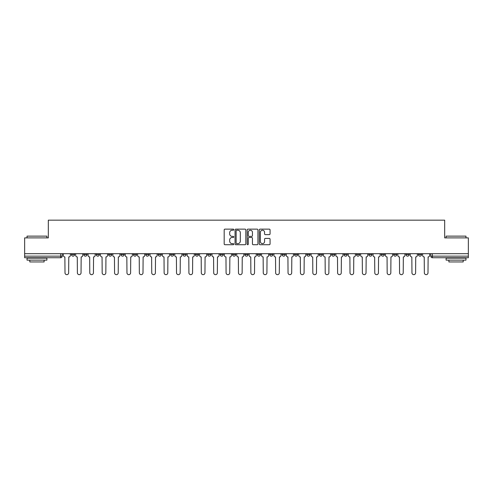 <?xml version="1.0" encoding="UTF-8"?>
<svg xmlns="http://www.w3.org/2000/svg" width="493" height="493" viewBox="0 0 493 493"><rect width="100%" height="100%" fill="white"/><g stroke="black" fill="none" stroke-linecap="round" stroke-linejoin="round"><path stroke-width="0.74" d="M233.793 229.676A0.548 0.548 0 0 0 233.244 229.134L224.962 229.134A0.783 0.783 0 0 0 224.179 229.911L224.179 243.943A0.783 0.783 0 0 0 224.962 244.725L233.244 244.725A0.548 0.548 0 0 0 233.793 244.177A0.548 0.548 0 0 0 233.244 243.634L232.172 243.634A2.496 2.496 0 0 1 229.676 241.139L229.676 239.968A2.496 2.496 0 0 1 232.172 237.472L233.244 237.472A0.548 0.548 0 0 0 233.793 236.93A0.548 0.548 0 0 0 233.244 236.381L232.172 236.381A2.496 2.496 0 0 1 229.676 233.885L229.676 232.721A2.496 2.496 0 0 1 232.172 230.225L233.244 230.225A0.548 0.548 0 0 0 233.793 229.676M405.998 253.685L405.998 254.561L409.172 254.561A1.59 1.59 0 0 1 407.588 256.15A1.59 1.59 0 0 1 405.998 254.561L405.998 253.685M393.605 253.685L393.605 254.561L396.785 254.561A1.59 1.59 0 0 1 395.195 256.15A1.59 1.59 0 0 1 393.605 254.561L393.605 253.685M319.261 253.685L319.261 254.561L322.434 254.561A1.59 1.59 0 0 1 320.844 256.15A1.59 1.59 0 0 1 319.261 254.561L319.261 253.685M306.868 253.685L306.868 254.561L310.042 254.561A1.59 1.59 0 0 1 308.458 256.15A1.59 1.59 0 0 1 306.868 254.561L306.868 253.685M294.475 253.685L294.475 254.561L297.655 254.561A1.59 1.59 0 0 1 296.065 256.15A1.59 1.59 0 0 1 294.475 254.561L294.475 253.685M269.696 253.685L269.696 254.561L272.869 254.561A1.59 1.59 0 0 1 271.279 256.15A1.59 1.59 0 0 1 269.696 254.561L269.696 253.685M244.91 254.561L244.91 253.685L244.91 254.561A1.59 1.59 0 0 0 246.5 256.15A1.59 1.59 0 0 1 244.91 254.561L248.09 254.561A1.59 1.59 0 0 1 246.5 256.15A1.59 1.59 0 0 0 248.09 254.561L248.09 253.685L248.09 254.561M232.517 254.561L232.517 253.685L232.517 254.561A1.59 1.59 0 0 0 234.107 256.15A1.59 1.59 0 0 1 232.517 254.561L235.697 254.561A1.59 1.59 0 0 1 234.107 256.15M220.131 254.561L220.131 253.685L220.131 254.561A1.59 1.59 0 0 0 221.721 256.15A1.59 1.59 0 0 1 220.131 254.561L223.304 254.561A1.59 1.59 0 0 1 221.721 256.15A1.59 1.59 0 0 0 223.304 254.561L223.304 253.685L223.304 254.561M207.738 253.685L207.738 254.561L210.918 254.561A1.59 1.59 0 0 1 209.328 256.15A1.59 1.59 0 0 1 207.738 254.561L207.738 253.685M195.345 253.685L195.345 254.561L198.525 254.561A1.59 1.59 0 0 1 196.935 256.15A1.59 1.59 0 0 1 195.345 254.561L195.345 253.685M182.958 253.685L182.958 254.561L186.132 254.561A1.59 1.59 0 0 1 184.542 256.15A1.59 1.59 0 0 1 182.958 254.561L182.958 253.685M170.566 254.561L170.566 253.685L170.566 254.561A1.59 1.59 0 0 0 172.156 256.15A1.59 1.59 0 0 1 170.566 254.561L173.739 254.561A1.59 1.59 0 0 1 172.156 256.15M145.78 254.561L145.78 253.685L145.78 254.561A1.59 1.59 0 0 0 147.37 256.15A1.59 1.59 0 0 1 145.78 254.561L148.96 254.561A1.59 1.59 0 0 1 147.37 256.15A1.59 1.59 0 0 0 148.96 254.561L148.96 253.685L148.96 254.561M133.393 254.561L133.393 253.685L133.393 254.561A1.59 1.59 0 0 0 134.977 256.15A1.59 1.59 0 0 1 133.393 254.561L136.567 254.561A1.59 1.59 0 0 1 134.977 256.15A1.59 1.59 0 0 0 136.567 254.561L136.567 253.685L136.567 254.561M121.001 254.561L121.001 253.685L121.001 254.561A1.59 1.59 0 0 0 122.591 256.15A1.59 1.59 0 0 1 121.001 254.561L124.174 254.561A1.59 1.59 0 0 1 122.591 256.15A1.59 1.59 0 0 0 124.174 254.561L124.174 253.685L124.174 254.561M108.608 254.561L108.608 253.685L108.608 254.561A1.59 1.59 0 0 0 110.198 256.15A1.59 1.59 0 0 1 108.608 254.561L111.788 254.561A1.59 1.59 0 0 1 110.198 256.15M96.215 254.561L96.215 253.685L96.215 254.561A1.59 1.59 0 0 0 97.805 256.15A1.59 1.59 0 0 1 96.215 254.561L99.395 254.561A1.59 1.59 0 0 1 97.805 256.15A1.59 1.59 0 0 0 99.395 254.561L99.395 253.685L99.395 254.561M83.828 254.561L83.828 253.685L83.828 254.561A1.59 1.59 0 0 0 85.412 256.15A1.59 1.59 0 0 1 83.828 254.561L87.002 254.561A1.59 1.59 0 0 1 85.412 256.15A1.59 1.59 0 0 0 87.002 254.561L87.002 253.685L87.002 254.561M269.283 234.631A0.783 0.783 0 0 0 270.065 233.848L270.065 229.911A0.783 0.783 0 0 0 269.283 229.134L260.088 229.134A0.783 0.783 0 0 0 259.306 229.911L259.306 243.943A0.783 0.783 0 0 0 260.088 244.725L269.283 244.725A0.783 0.783 0 0 0 270.065 243.943L270.065 239.191A0.783 0.783 0 0 0 269.283 238.409L265.351 238.409A0.783 0.783 0 0 0 264.568 239.191L264.568 241.545A2.083 2.083 0 0 1 262.486 243.634A2.083 2.083 0 0 1 260.396 241.545L260.396 232.308A2.083 2.083 0 0 1 262.486 230.225A2.083 2.083 0 0 1 264.568 232.308L264.568 233.848A0.783 0.783 0 0 0 265.351 234.631L269.283 234.631M24.65 253.685L24.65 237.885L48.32 237.885L48.32 220.168L444.68 220.168L444.68 237.885L468.35 237.885L468.35 253.685L24.65 253.685L24.65 256.15L62.223 256.15L62.223 253.685L62.223 256.15A1.59 1.59 0 0 1 60.633 257.74L24.65 257.74L24.65 256.15M245.816 229.911A0.783 0.783 0 0 0 245.039 229.134L235.839 229.134A0.783 0.783 0 0 0 235.056 229.911L235.056 243.943A0.783 0.783 0 0 0 235.839 244.725L245.039 244.725A0.783 0.783 0 0 0 245.816 243.943L245.816 229.911M247.961 229.134L257.161 229.134A0.783 0.783 0 0 1 257.944 229.911L257.944 243.943A0.783 0.783 0 0 1 257.161 244.725L253.223 244.725A0.783 0.783 0 0 1 252.447 243.943L252.447 238.255A0.783 0.783 0 0 0 251.664 237.472L249.051 237.472A0.783 0.783 0 0 0 248.275 238.255L248.275 244.177A0.548 0.548 0 0 1 247.726 244.725A0.548 0.548 0 0 1 247.184 244.177L247.184 229.911A0.783 0.783 0 0 1 247.961 229.134M430.777 253.685L430.777 256.15L468.35 256.15L468.35 257.74L432.367 257.74A1.59 1.59 0 0 1 430.777 256.15M468.35 253.685L468.35 256.15M421.564 253.685L421.564 254.561A1.59 1.59 0 0 1 419.974 256.15A1.59 1.59 0 0 1 418.391 254.561L421.564 254.561M418.391 253.685L418.391 254.561M409.172 253.685L409.172 254.561M396.785 253.685L396.785 254.561L396.785 253.685M384.392 253.685L384.392 254.561A1.59 1.59 0 0 1 382.802 256.15A1.59 1.59 0 0 1 381.212 254.561L384.392 254.561M381.212 253.685L381.212 254.561M371.999 253.685L371.999 254.561A1.59 1.59 0 0 1 370.409 256.15A1.59 1.59 0 0 1 368.826 254.561L371.999 254.561M368.826 253.685L368.826 254.561M359.607 253.685L359.607 254.561A1.59 1.59 0 0 1 358.023 256.15A1.59 1.59 0 0 1 356.433 254.561L359.607 254.561M356.433 253.685L356.433 254.561M347.22 253.685L347.22 254.561A1.59 1.59 0 0 1 345.63 256.15A1.59 1.59 0 0 1 344.04 254.561L347.22 254.561M344.04 253.685L344.04 254.561M334.827 253.685L334.827 254.561A1.59 1.59 0 0 1 333.237 256.15A1.59 1.59 0 0 1 331.647 254.561L334.827 254.561M331.647 253.685L331.647 254.561M322.434 253.685L322.434 254.561A1.59 1.59 0 0 1 320.844 256.15M310.042 253.685L310.042 254.561M297.655 254.561L297.655 253.685L297.655 254.561A1.59 1.59 0 0 1 296.065 256.15M285.262 253.685L285.262 254.561A1.59 1.59 0 0 1 283.672 256.15A1.59 1.59 0 0 1 282.082 254.561A1.59 1.59 0 0 0 283.672 256.15A1.59 1.59 0 0 0 285.262 254.561L282.082 254.561L282.082 253.685M272.869 254.561L272.869 253.685L272.869 254.561A1.59 1.59 0 0 1 271.279 256.15M260.483 253.685L260.483 254.561A1.59 1.59 0 0 1 258.893 256.15A1.59 1.59 0 0 1 257.303 254.561A1.59 1.59 0 0 0 258.893 256.15M257.303 253.685L257.303 254.561L260.483 254.561M235.697 253.685L235.697 254.561L235.697 253.685M210.918 254.561L210.918 253.685L210.918 254.561A1.59 1.59 0 0 1 209.328 256.15M198.525 254.561L198.525 253.685L198.525 254.561A1.59 1.59 0 0 1 196.935 256.15M186.132 254.561L186.132 253.685L186.132 254.561A1.59 1.59 0 0 1 184.542 256.15M173.739 253.685L173.739 254.561L173.739 253.685M161.353 254.561L161.353 253.685L161.353 254.561A1.59 1.59 0 0 1 159.763 256.15A1.59 1.59 0 0 1 158.173 254.561L161.353 254.561A1.59 1.59 0 0 1 159.763 256.15M158.173 253.685L158.173 254.561M111.788 253.685L111.788 254.561L111.788 253.685M74.609 253.685L74.609 254.561A1.59 1.59 0 0 1 73.026 256.15A1.59 1.59 0 0 1 71.436 254.561A1.59 1.59 0 0 0 73.026 256.15A1.59 1.59 0 0 0 74.609 254.561L74.609 253.685M71.436 253.685L71.436 254.561L74.609 254.561M60.633 253.685L60.633 257.74A1.59 1.59 0 0 0 62.223 256.15M236.695 230.225A0.548 0.548 0 0 0 236.147 230.767L236.147 243.086A0.548 0.548 0 0 0 236.695 243.634L237.823 243.634A2.496 2.496 0 0 0 240.319 241.139L240.319 232.721A2.496 2.496 0 0 0 237.823 230.225L236.695 230.225M252.447 232.351A2.083 2.083 0 0 0 250.358 230.262A2.083 2.083 0 0 0 248.275 232.351L248.275 235.605A0.783 0.783 0 0 0 249.051 236.381L251.664 236.381A0.783 0.783 0 0 0 252.447 235.605L252.447 232.351M63.295 253.685L63.295 255.356A1.59 1.59 139.8 0 0 64.879 256.945L65.002 272.832A1.824 1.824 139.8 0 0 66.826 274.656A1.824 1.824 139.8 0 0 68.656 272.832L68.773 256.945A1.59 1.59 139.8 0 0 70.363 255.356L70.363 253.685M75.682 253.685L75.682 255.356A1.59 1.59 139.8 0 0 77.272 256.945L77.395 272.832A1.824 1.824 139.8 0 0 79.219 274.656A1.824 1.824 139.8 0 0 81.043 272.832L81.166 256.945A1.59 1.59 139.8 0 0 82.756 255.356L82.756 253.685M88.074 253.685L88.074 255.356A1.59 1.59 139.8 0 0 89.664 256.945L89.781 272.832A1.824 1.824 139.8 0 0 91.612 274.656A1.824 1.824 139.8 0 0 93.436 272.832L93.559 256.945A1.59 1.59 139.8 0 0 95.143 255.356L95.143 253.685M27.035 236.135L46.89 236.135L27.035 236.135L27.035 237.885M46.89 260.125L27.035 260.125L27.035 258.135L46.89 258.135L46.89 260.125M44.111 260.125L44.111 261.949L29.814 261.949L29.814 260.125M446.11 236.135L465.965 236.135L446.11 236.135L446.11 237.885M465.965 260.125L446.11 260.125L446.11 258.135L465.965 258.135L465.965 260.125M463.186 260.125L463.186 261.949L448.889 261.949L448.889 260.125M100.467 253.685L100.467 255.356A1.59 1.59 139.8 0 0 102.057 256.945L102.174 272.832A1.824 1.824 139.8 0 0 103.998 274.656A1.824 1.824 139.8 0 0 105.829 272.832L105.946 256.945A1.59 1.59 139.8 0 0 107.536 255.356L107.536 253.685M112.86 253.685L112.86 255.356A1.59 1.59 139.8 0 0 114.444 256.945L114.567 272.832A1.824 1.824 139.8 0 0 116.391 274.656A1.824 1.824 139.8 0 0 118.221 272.832L118.338 256.945A1.59 1.59 139.8 0 0 119.928 255.356L119.928 253.685M125.247 253.685L125.247 255.356A1.59 1.59 139.8 0 0 126.837 256.945L126.96 272.832A1.824 1.824 139.8 0 0 128.784 274.656A1.824 1.824 139.8 0 0 130.608 272.832L130.731 256.945A1.59 1.59 139.8 0 0 132.321 255.356L132.321 253.685M137.639 253.685L137.639 255.356A1.59 1.59 139.8 0 0 139.229 256.945L139.346 272.832A1.824 1.824 139.8 0 0 141.177 274.656A1.824 1.824 139.8 0 0 143.001 272.832L143.118 256.945A1.59 1.59 139.8 0 0 144.708 255.356L144.708 253.685M150.032 253.685L150.032 255.356A1.59 1.59 139.8 0 0 151.622 256.945L151.739 272.832A1.824 1.824 139.8 0 0 153.563 274.656A1.824 1.824 139.8 0 0 155.394 272.832L155.511 256.945A1.59 1.59 139.8 0 0 157.101 255.356L157.101 253.685M162.425 253.685L162.425 255.356A1.59 1.59 139.8 0 0 164.009 256.945L164.132 272.832A1.824 1.824 139.8 0 0 165.956 274.656A1.824 1.824 139.8 0 0 167.786 272.832L167.903 256.945A1.59 1.59 139.8 0 0 169.493 255.356L169.493 253.685M174.812 253.685L174.812 255.356A1.59 1.59 139.8 0 0 176.402 256.945L176.519 272.832A1.824 1.824 139.8 0 0 178.349 274.656A1.824 1.824 139.8 0 0 180.173 272.832L180.296 256.945A1.59 1.59 139.8 0 0 181.886 255.356L181.886 253.685M187.204 253.685L187.204 255.356A1.59 1.59 139.8 0 0 188.794 256.945L188.911 272.832A1.824 1.824 139.8 0 0 190.742 274.656A1.824 1.824 139.8 0 0 192.566 272.832L192.683 256.945A1.59 1.59 139.8 0 0 194.273 255.356L194.273 253.685M199.597 253.685L199.597 255.356A1.59 1.59 139.8 0 0 201.187 256.945L201.304 272.832A1.824 1.824 139.8 0 0 203.128 274.656A1.824 1.824 139.8 0 0 204.959 272.832L205.076 256.945A1.59 1.59 139.8 0 0 206.666 255.356L206.666 253.685M211.99 253.685L211.99 255.356A1.59 1.59 139.8 0 0 213.574 256.945L213.697 272.832A1.824 1.824 139.8 0 0 215.521 274.656A1.824 1.824 139.8 0 0 217.351 272.832L217.468 256.945A1.59 1.59 139.8 0 0 219.058 255.356L219.058 253.685M224.377 253.685L224.377 255.356A1.59 1.59 139.8 0 0 225.967 256.945L226.084 272.832A1.824 1.824 139.8 0 0 227.914 274.656A1.824 1.824 139.8 0 0 229.738 272.832L229.861 256.945A1.59 1.59 139.8 0 0 231.445 255.356L231.445 253.685M236.769 253.685L236.769 255.356A1.59 1.59 139.8 0 0 238.359 256.945L238.476 272.832A1.824 1.824 139.8 0 0 240.307 274.656A1.824 1.824 139.8 0 0 242.131 272.832L242.248 256.945A1.59 1.59 139.8 0 0 243.838 255.356L243.838 253.685M249.162 253.685L249.162 255.356A1.59 1.59 139.8 0 0 250.752 256.945L250.869 272.832A1.824 1.824 139.8 0 0 252.693 274.656A1.824 1.824 139.8 0 0 254.524 272.832L254.641 256.945A1.59 1.59 139.8 0 0 256.231 255.356L256.231 253.685M261.555 253.685L261.555 255.356A1.59 1.59 139.8 0 0 263.139 256.945L263.262 272.832A1.824 1.824 139.8 0 0 265.086 274.656A1.824 1.824 139.8 0 0 266.916 272.832L267.033 256.945A1.59 1.59 139.8 0 0 268.623 255.356L268.623 253.685M273.942 253.685L273.942 255.356A1.59 1.59 139.8 0 0 275.532 256.945L275.649 272.832A1.824 1.824 139.8 0 0 277.479 274.656A1.824 1.824 139.8 0 0 279.303 272.832L279.426 256.945A1.59 1.59 139.8 0 0 281.01 255.356L281.01 253.685M286.334 253.685L286.334 255.356A1.59 1.59 139.8 0 0 287.924 256.945L288.041 272.832A1.824 1.824 139.8 0 0 289.872 274.656A1.824 1.824 139.8 0 0 291.696 272.832L291.813 256.945A1.59 1.59 139.8 0 0 293.403 255.356L293.403 253.685M298.727 253.685L298.727 255.356A1.59 1.59 139.8 0 0 300.317 256.945L300.434 272.832A1.824 1.824 139.8 0 0 302.258 274.656A1.824 1.824 139.8 0 0 304.089 272.832L304.206 256.945A1.59 1.59 139.8 0 0 305.796 255.356L305.796 253.685M311.114 253.685L311.114 255.356A1.59 1.59 139.8 0 0 312.704 256.945L312.827 272.832A1.824 1.824 139.8 0 0 314.651 274.656A1.824 1.824 139.8 0 0 316.481 272.832L316.598 256.945A1.59 1.59 139.8 0 0 318.188 255.356L318.188 253.685M323.507 253.685L323.507 255.356A1.59 1.59 139.8 0 0 325.097 256.945L325.214 272.832A1.824 1.824 139.8 0 0 327.044 274.656A1.824 1.824 139.8 0 0 328.868 272.832L328.991 256.945A1.59 1.59 139.8 0 0 330.575 255.356L330.575 253.685M335.899 253.685L335.899 255.356A1.59 1.59 139.8 0 0 337.489 256.945L337.606 272.832A1.824 1.824 139.8 0 0 339.437 274.656A1.824 1.824 139.8 0 0 341.261 272.832L341.378 256.945A1.59 1.59 139.8 0 0 342.968 255.356L342.968 253.685M348.292 253.685L348.292 255.356A1.59 1.59 139.8 0 0 349.882 256.945L349.999 272.832A1.824 1.824 139.8 0 0 351.823 274.656A1.824 1.824 139.8 0 0 353.654 272.832L353.771 256.945A1.59 1.59 139.8 0 0 355.361 255.356L355.361 253.685M360.679 253.685L360.679 255.356A1.59 1.59 139.8 0 0 362.269 256.945L362.392 272.832A1.824 1.824 139.8 0 0 364.216 274.656A1.824 1.824 139.8 0 0 366.04 272.832L366.163 256.945A1.59 1.59 139.8 0 0 367.753 255.356L367.753 253.685M373.072 253.685L373.072 255.356A1.59 1.59 139.8 0 0 374.662 256.945L374.779 272.832A1.824 1.824 139.8 0 0 376.609 274.656A1.824 1.824 139.8 0 0 378.433 272.832L378.556 256.945A1.59 1.59 139.8 0 0 380.14 255.356L380.14 253.685M385.464 253.685L385.464 255.356A1.59 1.59 139.8 0 0 387.054 256.945L387.171 272.832A1.824 1.824 139.8 0 0 389.002 274.656A1.824 1.824 139.8 0 0 390.826 272.832L390.943 256.945A1.59 1.59 139.8 0 0 392.533 255.356L392.533 253.685M397.857 253.685L397.857 255.356A1.59 1.59 139.8 0 0 399.441 256.945L399.564 272.832A1.824 1.824 139.8 0 0 401.388 274.656A1.824 1.824 139.8 0 0 403.219 272.832L403.336 256.945A1.59 1.59 139.8 0 0 404.926 255.356L404.926 253.685M410.244 253.685L410.244 255.356A1.59 1.59 139.8 0 0 411.834 256.945L411.957 272.832A1.824 1.824 139.8 0 0 413.781 274.656A1.824 1.824 139.8 0 0 415.605 272.832L415.728 256.945A1.59 1.59 139.8 0 0 417.318 255.356L417.318 253.685M422.637 253.685L422.637 255.356A1.59 1.59 139.8 0 0 424.226 256.945L424.344 272.832A1.824 1.824 139.8 0 0 426.174 274.656A1.824 1.824 139.8 0 0 427.998 272.832L428.121 256.945A1.59 1.59 139.8 0 0 429.705 255.356L429.705 253.685M432.367 253.685L432.367 257.74M46.89 237.885L46.89 236.135M42.361 258.135L42.361 257.74M31.558 258.135L31.558 257.74M465.965 237.885L465.965 236.135M461.442 258.135L461.442 257.74M450.639 258.135L450.639 257.74"/></g></svg>
